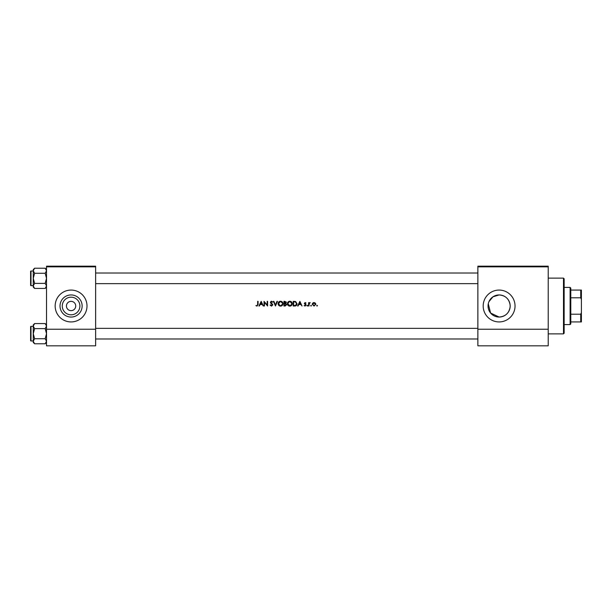 <?xml version="1.0" encoding="UTF-8"?>
<svg xmlns="http://www.w3.org/2000/svg" width="612" height="612" viewBox="0 0 612 612"><rect width="100%" height="100%" fill="white"/><g stroke="black" fill="none" stroke-linecap="round" stroke-linejoin="round"><path stroke-width="0.92" d="M71.084 314.813A8.813 8.813 0 0 1 62.271 306A8.813 8.813 0 0 1 71.084 297.187A8.813 8.813 0 0 1 79.897 306A8.813 8.813 0 0 1 71.084 314.813M71.084 301.356A4.644 4.644 0 0 0 66.433 306A4.644 4.644 0 0 0 71.084 310.644A4.644 4.644 0 0 0 75.727 306A4.644 4.644 0 0 0 71.084 301.356M71.084 294.946A11.054 11.054 0 0 0 60.022 306A11.054 11.054 0 0 0 71.084 317.054A11.054 11.054 0 0 0 82.138 306A11.054 11.054 0 0 0 71.084 294.946M71.084 290.073A15.927 15.927 0 0 0 55.156 306A15.927 15.927 0 0 0 71.084 321.927A15.927 15.927 0 0 0 87.003 306A15.927 15.927 0 0 0 71.084 290.073M488.277 303.797L490.587 313.038L499.109 317.054A11.054 11.054 0 0 0 510.171 306A11.054 11.054 0 0 0 499.109 294.946A11.054 11.054 0 0 0 488.055 306A11.054 11.054 0 0 0 499.109 317.054C505.413 316.526 509.085 313.153 510.125 306.941L510.125 305.059C509.077 298.832 505.405 295.466 499.109 294.946L492.943 296.828L488.919 301.716M499.109 290.073A15.927 15.927 0 0 0 483.182 306A15.927 15.927 0 0 0 499.109 321.927A15.927 15.927 0 0 0 515.036 306A15.927 15.927 0 0 0 499.109 290.073M256.994 306.122L255.877 305.587L256.994 306.122L258.08 304.493L258.08 301.356L257.66 301.356L257.66 304.447L257.017 305.64L255.877 305.587L257.017 305.64L257.66 304.447M259.366 306L260.077 304.508L262.181 304.508L263.321 306L261.179 301.356L258.914 306L259.366 306M271.521 306.122L272.853 304.86L270.825 302.297L271.506 301.708L272.791 302.022L271.552 301.234L270.405 302.32L272.432 304.853L271.521 305.64L270.106 305.105L271.521 306.122M273.442 301.356L275.469 306L277.435 301.356L276.991 301.356L275.438 305.013L273.893 301.356L273.442 301.356M287.38 303.697C287.518 305.181 288.336 305.985 289.828 306.122C291.32 305.985 292.131 305.166 292.261 303.674C292.131 302.175 291.312 301.356 289.79 301.234C288.313 301.387 287.51 302.206 287.38 303.697M293.217 301.356L293.217 306L294.655 306C296.147 305.985 296.942 305.235 297.027 303.736L295.627 301.525L293.217 301.356M306.084 305.082L305.09 306.061L304.118 305.602L305.09 306.061L306.084 305.082L304.715 303.422L306.023 303.032L305.151 302.542L304.294 303.437L305.663 305.097L304.118 305.602L305.663 305.097L305.036 304.424L305.549 304.776M306.972 305.671L307.362 306.061L307.752 305.671L306.972 305.671L307.752 305.671L307.362 306.061L306.972 305.671M308.586 302.603L308.586 306L308.999 306L309.075 303.697L310.192 302.665L308.999 303.108L308.586 302.603M316.679 305.671L317.07 306.061L317.07 305.289L316.679 305.671L317.07 305.289L317.07 306.061L316.679 305.671L317.07 305.289L317.07 306.061M313.673 302.58L312.74 303.108L312.273 304.309L314.033 306.061L315.792 304.309L315.325 303.108L314.033 302.542L312.74 303.108L312.304 303.98M310.667 305.671L311.057 306.061L311.439 305.671L310.667 305.671L311.057 305.289L311.057 306.061L310.667 305.671M298.082 306L298.786 304.508L300.89 304.508L302.03 306L299.888 301.356L297.623 306L298.082 306M283.93 301.356L283.93 306L285.184 306L286.668 304.684L285.773 303.491L286.309 302.504L284.832 301.356L283.93 301.356M278.093 303.697C278.231 305.181 279.049 305.985 280.541 306.122C282.033 305.985 282.843 305.166 282.974 303.674C282.843 302.175 282.017 301.356 280.503 301.234C279.018 301.387 278.215 302.206 278.093 303.697M264.032 301.356L264.032 306L264.453 306L264.453 302.351L267.605 306L267.605 301.356L267.192 301.356L267.192 305.013L264.032 301.356M95.633 266.847L46.527 266.847L46.527 266.182L95.633 266.182L95.633 345.818L46.527 345.818L46.527 329.225L95.633 329.225M46.527 266.847L46.527 329.225M548.222 266.847L548.222 345.818L477.873 345.818L477.873 266.182L548.222 266.182L548.222 266.847L477.873 266.847M548.222 329.225L477.873 329.225M317.07 305.289L317.452 305.671M314.033 302.542L315.325 303.108L315.761 303.98M315.348 304.577L314.033 305.64L312.694 304.317L314.033 302.963L315.371 304.317L314.981 303.361L314.033 302.963L312.946 303.521M313.772 305.618L314.293 305.618M312.786 303.797L312.717 304.577M311.057 305.289L311.057 306.061L311.439 305.671M309.825 302.542L308.999 303.108L310.192 302.665M309.137 303.506L309.748 302.963L308.999 304.86M307.362 305.289L307.752 305.671L307.362 306.061L307.752 305.671L307.362 305.289M305.151 302.542L306.023 303.032M305.151 302.963L304.715 303.422L305.151 302.963L305.74 303.322L305.151 302.963L305.74 303.322L305.151 302.963L305.74 303.322L305.151 302.963L305.74 303.322L305.151 302.963L304.83 303.728L305.923 304.554L305.312 304.08M299.849 302.259L300.668 304.034L299.008 304.034L299.849 302.259M297.004 304.156L296.874 304.654M295.688 305.87L295.137 305.977M294.165 305.526L295.497 305.403L296.613 303.736L295.389 301.961L296.613 303.736L295.497 305.403L293.638 305.526L293.638 301.831L295.06 301.892M295.389 301.961L294.579 301.846M295.183 305.472L295.749 305.304M287.655 302.542L288.657 301.517M290.708 301.395L291.549 301.93M291.557 305.411L290.769 305.939M290.769 305.946L290.31 306.077M289.828 306.122L288.887 305.946M287.77 305.021L287.556 304.631M290.203 301.747L291.848 303.674L291.427 302.466M291.809 304.065L290.203 305.61M289.813 305.64L287.801 303.697L289.813 305.64M287.816 303.422L289.415 301.747M286.087 301.815L286.278 302.244M286.309 302.504L285.773 303.491M285.597 303.108L285.888 302.512L284.343 303.322L284.343 301.831L285.873 302.351M285.888 302.512L284.909 301.831L285.888 302.512M285.513 305.48L286.248 304.684L285.49 303.85L286.248 304.684L284.343 305.526L284.343 303.797L285.49 303.85L284.618 303.797M278.368 302.542L279.569 301.425M281.421 301.395L281.887 301.632M282.262 305.411L281.482 305.939M281.474 305.946L281.015 306.077M280.541 306.122L279.6 305.946M278.475 305.021L278.269 304.631M280.916 301.747L282.522 303.284M282.476 303.108L282.14 302.466M282.522 304.065L280.916 305.61M282.216 304.791L282.492 304.21M280.135 305.61L278.506 303.697L278.85 304.791M278.85 302.573L278.506 303.697L280.128 301.747M270.106 305.105L270.688 305.151M270.504 304.868L271.521 305.64M272.409 305.021L270.665 303.024L270.405 302.32L271.682 303.843M272.432 304.853L272.263 304.401M270.428 302.099L271.33 301.257M271.552 301.234L272.791 302.022M270.825 302.297L271.131 302.902L270.825 302.297L271.506 301.708L272.309 302.183M271.751 303.361L272.853 304.86M261.14 302.259L261.959 304.034L260.299 304.034L261.14 302.259M563.484 278.131L564.149 278.789L564.149 333.211L563.484 333.869L563.484 278.131L548.222 278.131M510.125 305.059L510.125 306.941M46.527 287.089L45.173 288.443L34.609 288.443L33.255 285.911L34.609 283.387L33.255 278.33L34.609 273.273L33.255 270.741L34.609 268.217L33.255 269.571L33.255 287.089L34.609 288.443L33.255 285.911L34.609 283.387L33.255 278.33L34.609 273.273L33.255 270.741L34.609 268.217L45.173 268.217L46.527 270.741L45.173 273.273L34.609 273.273L45.173 273.273L46.527 278.33L45.173 283.387L34.609 283.387L45.173 283.387L46.527 285.911L45.173 288.443L34.609 288.443L33.255 287.089L33.255 269.571L34.609 268.217L45.173 268.217L46.527 270.741L45.173 273.273L46.527 278.33L45.173 283.387L46.527 285.911L45.173 288.443L46.527 287.089M30.998 285.628A0.398 0.398 0 0 1 30.6 285.23L30.6 271.422A0.398 0.398 0 0 1 30.998 271.024L33.255 271.024L30.998 271.024A0.398 0.398 0 0 0 30.6 271.422A0.398 0.398 0 0 1 30.998 271.024A0.398 0.398 0 0 0 30.6 271.422L30.6 285.23A0.398 0.398 0 0 0 30.998 285.628L33.255 285.628L30.998 285.628L30.998 271.024L30.998 285.628M30.998 326.372A0.398 0.398 0 0 0 30.6 326.77L30.6 340.578L30.6 326.77A0.398 0.398 0 0 1 30.998 326.372L33.255 326.372L30.998 326.372L30.998 340.976A0.398 0.398 0 0 1 30.6 340.578M33.255 341.259L34.609 338.727L33.255 333.67L34.609 328.613L33.255 326.089L34.609 323.557L33.255 324.911L33.255 342.429L34.609 343.783L33.255 341.259M46.527 324.911L45.173 323.557L46.527 326.089L45.173 328.613L34.609 328.613M30.6 338.321L30.6 333.67M46.527 342.429L45.173 343.783L34.609 343.783M30.998 340.976L33.255 340.976M45.173 323.557L34.609 323.557L33.255 324.911M45.173 328.613L46.527 333.67L45.173 338.727L34.609 338.727M45.173 338.727L46.527 341.259L45.173 343.783M570.116 324.582L570.116 287.418L570.782 288.084L570.782 323.916L570.116 324.582L564.149 324.582M570.116 287.418L564.149 287.418M581.4 321.927L580.734 321.927L580.734 314.208L581.4 312.633L581.4 321.927M570.782 321.927L580.734 321.927M570.782 290.073L581.4 290.073L581.4 312.633M570.782 314.208L580.734 314.208M581.4 299.367L580.734 297.792L580.734 290.073M570.782 297.792L580.734 297.792M563.484 333.869L548.222 333.869M477.873 273.021L95.633 273.021L477.873 273.021M477.873 283.639L95.633 283.639L477.873 283.639M46.527 269.571L45.173 268.217L46.527 269.571M95.633 338.979L477.873 338.979M95.633 328.361L477.873 328.361"/></g></svg>
